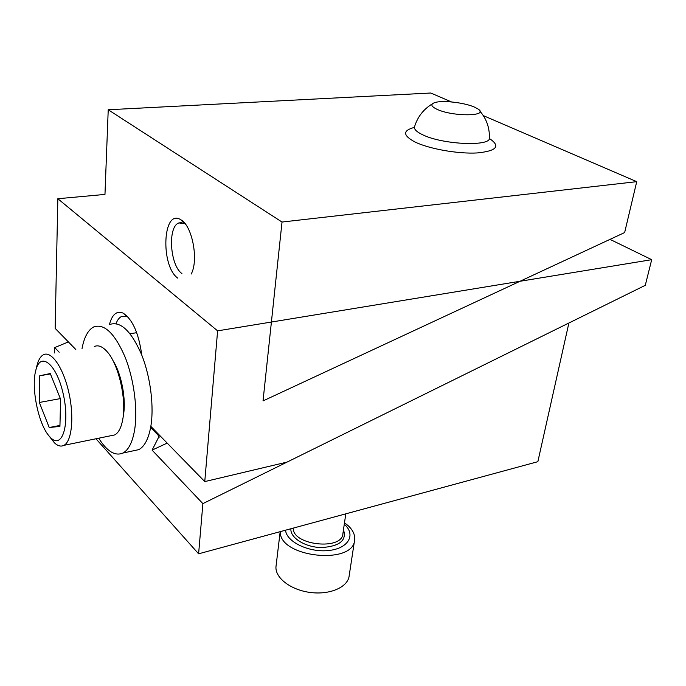 <?xml version="1.0" encoding="UTF-8"?>
<svg xmlns="http://www.w3.org/2000/svg" width="686" height="686" viewBox="0 0 686 686"><rect width="100%" height="100%" fill="white"/><g stroke="black" fill="none" stroke-linecap="round" stroke-linejoin="round"><path stroke-width="1.03" d="M75.829 349.543L55.146 328.354L57.838 198.726L104.967 194.421L57.838 198.726L217.608 330.858L57.838 198.726L55.146 328.354L75.829 349.543M610.008 239.371L651.7 259.677L217.608 330.858L204.762 481.589L150.826 426.358L204.762 481.589L217.608 330.858L651.7 259.677L645.286 285.316L651.7 259.677L610.008 239.371M287.065 462.09L204.762 481.589L287.065 462.09L645.286 285.316L287.065 462.09M116.028 323.646C117.417 319.976 119.244 317.601 121.525 316.503L127.202 316.726L128.248 317.309L123.008 313.065C132.509 319.23 138.769 333.242 141.77 355.082C138.769 333.242 132.509 319.23 123.008 313.065C116.671 310.569 112.152 314.394 109.443 324.529C112.152 314.394 116.671 310.569 123.008 313.065L127.202 316.726L121.525 316.503C119.244 317.601 117.417 319.976 116.028 323.646M109.666 324.495C120.462 320.851 131.069 330.806 141.479 354.353C150.628 376.957 154.384 407.604 150.586 427.721C148.296 439.349 144.36 446.655 138.786 449.639L133.29 450.813M82.028 348.531C84.198 337.083 88.108 329.88 93.759 326.922C104.332 323.295 114.785 333.362 125.118 357.123C134.216 379.924 138.058 410.803 134.43 431.031C132.244 442.727 128.419 450.059 122.966 453.026C115.128 456.396 107.042 451.457 98.707 438.208M59.176 352.235L54.743 347.562L54.631 352.973M198.606 553.816L537.858 461.678L568.891 323.012L202.885 503.627L198.606 553.816L95.954 438.766M202.885 503.627L152.086 450.119L158.543 437.436L158.149 435.173L159.041 434.761M150.637 427.464L158.149 435.173M160.687 436.45L158.543 437.436M167.178 443.105L152.086 450.119M68.394 341.928L54.743 347.562M39.342 402.468L49.221 427.524L59.931 426.409L60.574 399.123L50.258 373.536L39.737 375.765L39.342 402.468L60.368 398.609M59.956 425.431L49.221 427.524M112.881 360.433C121.431 373.441 126.464 399.852 123.36 415.39L123.111 417.011M49.058 435.97C38.382 423.905 31.033 387.924 35.706 370.723C40.114 350.958 56.389 363.417 63.146 393.618C70.178 423.699 62.503 449.381 50.97 437.985L49.058 435.97M36.873 365.938L36.933 365.681C38.356 359.996 40.5 356.368 43.372 354.791C51.193 350.4 63.138 367.327 68.694 391.86C74.362 416.342 71.944 441.27 63.987 445.325C61.08 446.835 57.907 446.029 54.468 442.89L48.843 435.713M94.282 346.55C98.072 344.801 102.214 346.353 106.707 351.223C118.421 363.4 126.85 399.552 122.657 419.935C121.122 427.893 118.481 432.883 114.725 434.924L110.935 435.696M50.421 373.939L39.737 375.765M636.728 181.661L282.023 222.041L263.03 400.924L624.646 232.554L636.728 181.661L483.321 115.625M451.517 101.94L430.791 93.013L108.225 109.76L104.967 194.421M282.023 222.041L108.225 109.76M474.3 107.042C464.096 102.497 441.767 100.027 434.572 102.66C430.294 104.272 431.117 106.493 437.042 109.323C453.395 117.057 490.79 116.32 477.55 108.705L474.3 107.042M181.91 273.56C169.914 265.225 167.478 226.491 178.892 222.933L184.585 223.602L185.503 224.219M177.743 278.122C160.224 265.688 162.745 207.952 180.787 219.734C192.234 225.471 198.889 260.277 191.18 274.057M285.565 530.201C286.354 541.837 309.043 552.753 328.671 550.515C348.445 548.551 356.145 534.754 344.509 524.43L344.278 524.224M276.124 565.504L275.986 566.61C274.923 577.861 290.898 590.132 310.604 592.507C330.3 595.036 348.154 586.976 349.174 575.726L354.516 540.594M280.308 531.633C278.97 557.529 354.242 565.521 354.671 539.582C355.082 534.746 352.904 530.107 348.145 525.673L344.492 522.775M136.711 332.684L130.057 333.739L136.711 332.684M479.84 111.063C486.374 118.618 489.564 127.433 489.401 137.517C492.402 146.873 442.316 144.84 422.267 134.576C416.565 131.806 413.975 129.242 414.507 126.867L414.155 127.828M489.315 138.478C500.943 146.161 496.878 150.98 477.139 152.952C457.974 154.041 428.947 148.871 414.884 141.942C402.751 135.399 402.562 130.554 414.31 127.416M293.265 528.109C292.313 545.379 342.64 550.772 342.923 533.459L345.804 513.84M290.933 528.743C289.852 537.73 305.279 547.394 321.588 547.565C339.681 546.339 346.97 540.405 343.463 529.772M122.966 453.026L138.786 449.639M50.97 437.985L54.468 442.89M35.706 370.723L36.933 365.681M114.725 434.924L63.987 445.325M432.343 103.869C423.468 109.271 417.517 116.937 414.507 126.867M184.585 223.602L180.787 219.734M181.996 222.598L178.892 222.933M280.171 531.667L275.986 566.61"/></g></svg>
